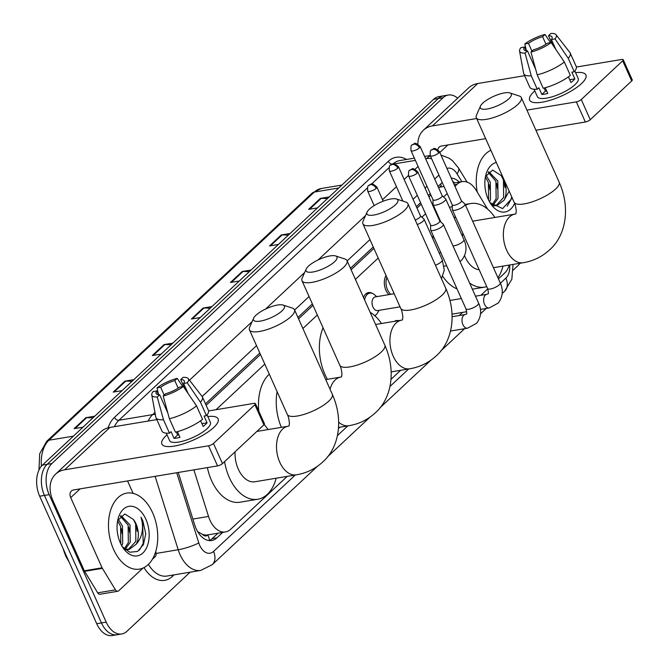 <?xml version="1.0" encoding="UTF-8"?>
<svg xmlns="http://www.w3.org/2000/svg" width="669" height="669" viewBox="0 0 669 669"><rect width="100%" height="100%" fill="white"/><g stroke="black" fill="none" stroke-linecap="round" stroke-linejoin="round"><path stroke-width="1" d="M363.526 297.521A12.326 7.727 -99.5 0 1 368.519 292.562A12.326 7.727 -99.5 0 1 372.307 293.373M388.881 294.628A12.326 7.727 -99.5 0 1 385.946 290.321A12.326 7.727 -99.5 0 1 386.013 275.486M394.392 321.363A12.326 7.727 -99.5 0 1 396.391 320.551A12.326 7.727 -99.5 0 1 398.548 320.668M193.885 469.864L208.527 516.451A23.114 14.484 80.5 0 0 209.915 520.114A23.114 14.484 80.5 0 0 225.445 531.947A23.114 14.484 80.5 0 0 230.646 529.279L287.235 476.37M197.915 532.081A23.114 3.93 162.5 0 0 198.25 531.922L202.431 534.305A7.702 4.825 80.5 0 0 207.858 535.033A23.114 16.633 46.9 0 1 209.606 540.435M208.067 534.84A23.114 14.484 -99.5 0 1 207.683 534.916A23.114 14.484 -99.5 0 1 202.431 534.305M440.47 184.117A23.114 16.633 46.9 0 1 441.348 185.739L438.647 187.864M430.911 195.097L428.971 196.92M421.227 204.154L416.996 208.109M373.904 248.408L351.091 269.732M313.008 305.348L298.566 318.854M260.475 354.47L206.136 405.28M487.626 209.129L476.069 190.147A23.114 14.484 80.5 0 0 462.279 181.633A23.114 14.484 80.5 0 0 457.086 184.301L454.937 186.317M447.201 193.55L443.555 196.954M433.738 206.136L433.278 206.562M425.543 213.796L421.905 217.199M378.219 258.05L355.406 279.374M317.323 314.99L302.881 328.496M264.79 364.112L216.028 409.712M498.447 278.873L504.618 273.094A23.114 14.484 80.5 0 0 509.234 265.058M338.522 428.403L339.76 427.248M391.056 379.281L400.656 370.308M459.252 315.525L462.597 312.39M480.902 295.272L487.726 288.891M375.903 314.873A12.326 7.727 -99.5 0 1 374.924 315.818M178.23 472.481L194.754 525.031A23.114 14.484 80.5 0 0 196.142 528.694A23.114 14.484 80.5 0 0 211.672 540.527A23.114 14.484 80.5 0 0 216.873 537.859L222.71 532.407M217.969 533.193L212.132 538.654A23.114 14.484 -99.5 0 1 209.255 540.611M190.147 572.187L126.926 631.302A23.114 14.484 -99.5 0 1 121.725 633.969A23.114 14.484 -99.5 0 1 106.195 622.137L49.163 494.634A23.114 14.484 -99.5 0 1 51.881 463.542L443.129 97.699A23.114 14.484 -99.5 0 1 448.322 95.031A23.114 14.484 -99.5 0 1 457.671 98.176M520.072 263.243A23.114 14.484 -99.5 0 1 518.166 265.459L513.29 270.025M121.725 633.969L112.25 635.55A23.114 14.484 -99.5 0 1 96.712 623.717L39.68 496.214L44.422 495.428A23.114 14.484 -99.5 0 1 47.139 464.328L438.387 98.494A23.114 14.484 -99.5 0 1 443.589 95.826A23.114 14.484 -99.5 0 0 438.387 98.494L47.139 464.328A23.114 14.484 -99.5 0 0 44.422 495.428L101.454 622.923L44.422 495.428L49.163 494.634M116.991 634.756A23.114 14.484 -99.5 0 1 101.454 622.923A23.114 14.484 -99.5 0 0 116.991 634.756M442.242 182.47L438.003 186.425M430.267 193.659L428.327 195.482M420.584 202.715L416.352 206.671M373.26 246.97L350.447 268.294M312.364 303.91L297.922 317.415M259.831 353.031L205.492 403.842M459.386 182.119A23.114 14.484 80.5 0 0 451.249 178.071M452.662 181.232A23.114 14.484 -99.5 0 1 454.644 182.913M39.68 496.214A23.114 14.484 -99.5 0 1 42.406 465.122L433.646 99.288A23.114 14.484 -99.5 0 1 438.847 96.62L448.322 95.031M288.414 235.095L282.134 234.903A6.163 4.432 -133.1 0 0 281.273 234.961L290.137 233.481M278.413 244.444L269.548 245.924L281.273 234.961M327.492 198.542L321.22 198.358A6.163 4.432 -133.1 0 0 320.359 198.409L329.223 196.929M317.499 207.892L308.635 209.372L320.359 198.409M171.155 344.736L164.875 344.543A6.163 4.432 -133.1 0 0 164.014 344.602L172.878 343.122M161.154 354.085L152.289 355.565L164.014 344.602M132.069 381.28L125.789 381.087A6.163 4.432 -133.1 0 0 124.927 381.146L133.792 379.666M122.067 390.629L113.203 392.109L124.927 381.146M92.983 417.824L86.702 417.64A6.163 4.432 -133.1 0 0 85.849 417.69L94.705 416.21M82.981 427.182L74.117 428.662L85.849 417.69M249.328 271.639L243.048 271.447A6.163 4.432 -133.1 0 0 242.186 271.505L251.051 270.025M239.326 280.988L230.462 282.469L242.186 271.505M210.242 308.183L203.961 307.999A6.163 4.432 -133.1 0 0 203.1 308.049L211.964 306.569M200.24 317.541L191.376 319.021L203.1 308.049M152.649 512.839A38.526 24.143 -99.5 0 1 139.453 569.11A38.526 24.143 -99.5 0 1 113.571 549.391A38.526 24.143 -99.5 0 1 126.767 493.12A38.526 24.143 -99.5 0 1 152.649 512.839M124.292 548.823L128.331 542.634L128.13 525.165L120.37 516.167M125.312 549.174L130.212 542.316L130.012 524.847L120.947 515.632M120.796 543.939L120.604 526.419L117.61 520.917M121.741 545.762L122.695 543.579L122.486 526.102L118.246 519.236M125.387 549.834L129.201 549.425L136.275 544.156A17.411 10.913 -99.5 0 0 136.024 523.844A17.411 10.913 -99.5 0 0 133.465 519.52L124.86 513.984L117.727 520.432M128.256 549.525L135.857 541.38L135.648 523.902L133.465 519.52M124.217 548.797L129.201 549.425M120.37 543.027A25.121 15.738 -99.5 0 1 118.17 518.467A25.121 15.738 -99.5 0 1 130.881 506.207A25.121 15.738 -99.5 0 1 145.85 519.203A25.121 15.738 -99.5 0 1 144.362 551.39A25.121 15.738 -99.5 0 1 123.088 547.928A25.121 15.738 -99.5 0 1 120.37 543.027M122.218 546.581L129.761 552.234L137.563 551.457L143.425 544.641L145.767 533.829L142.781 520.649L140.958 517.196L141.953 521.042C143.542 530.291 141.644 538.001 136.275 544.156M122.134 533.812L121.248 528.418M129.661 532.557L128.774 527.164M137.178 531.303L136.292 525.909M139.436 550.144L143.216 543.412L142.572 520.683L140.958 517.196M213.687 427.508A30.816 9.232 155.9 0 1 168.437 446.608A30.816 9.232 155.9 0 1 166.305 435.427A30.816 9.232 155.9 0 1 167.007 434.791A30.816 9.232 155.9 0 0 166.305 435.427A30.816 9.232 155.9 0 0 161.865 444.049A30.816 9.232 155.9 0 0 183.666 443.773A30.816 9.232 155.9 0 0 213.687 427.508A30.816 9.232 155.9 0 0 215.661 425.484A30.816 9.232 155.9 0 0 207.8 416.536A30.816 9.232 155.9 0 1 218.127 418.886A30.816 9.232 155.9 0 1 213.687 427.508M155.71 551.607L155.86 552.092A3.855 2.417 80.5 0 1 155.183 556.667L152.381 559.276M142.974 568.081L118.63 590.836A3.855 2.417 80.5 0 1 117.769 591.279L99.999 594.248A3.855 2.417 -99.5 0 1 97.699 592.834L84.62 571.334A3.855 2.417 -99.5 0 1 84.327 570.782L52.943 500.613A30.816 22.177 46.9 0 1 55.586 474.145A30.816 22.177 46.9 0 1 64.625 469.814L208.552 445.78A3.855 1.154 -24.1 0 0 213.461 443.455L222.468 463.592A3.855 1.154 155.9 0 1 217.55 465.908L73.632 489.951A7.702 5.544 -133.1 0 0 71.374 491.029A7.702 5.544 -133.1 0 0 70.713 497.644L102.098 567.814A3.855 2.417 80.5 0 0 102.39 568.366L115.469 589.866A3.855 2.417 80.5 0 0 117.769 591.279M55.586 474.145L100.927 431.748A30.816 22.177 46.9 0 1 109.967 427.424L156.83 419.597M254.897 404.72A3.855 1.154 -24.1 0 0 255.449 403.641L264.456 423.77A3.855 1.154 155.9 0 1 263.904 424.848L254.897 404.72L213.461 443.455M255.449 403.641A3.855 1.154 -24.1 0 0 253.886 403.382L208.577 410.95M263.904 424.848L222.468 463.592M127.545 480.944L133.106 493.371M183.339 386.481L179.702 387.092A15.412 4.616 155.9 0 1 165.578 393.757L163.177 396.006A20.037 5.996 155.9 0 0 183.339 386.481L196.552 405.907L202.556 419.329A25.422 7.618 155.9 0 1 175.403 432.157L169.399 418.735L163.177 396.006M176.29 431.94L177.661 435.009A15.412 4.616 -24.1 0 0 178.899 434.942M167.844 413.057L159.657 394.752A15.412 4.616 155.9 0 1 156.12 393.472A15.412 4.616 155.9 0 1 156.763 390.922L158.444 394.693M184.652 388.405L180.714 379.607L183.122 377.358A20.037 5.996 155.9 0 1 188.24 378.621L202.113 396.449A25.422 7.618 155.9 0 1 202.398 396.926L208.402 410.348A25.422 7.618 155.9 0 1 206.47 415.675L204.07 416.076L207.064 422.791A22.345 6.69 155.9 0 1 205.375 424.572A22.345 6.69 155.9 0 1 203.159 426.446L200.625 420.776M207.072 414.922L210.392 422.34A22.345 6.69 155.9 0 1 207.173 428.595A22.345 6.69 155.9 0 1 185.405 440.386A22.345 6.69 155.9 0 1 169.6 440.587L166.28 433.169M159.657 394.752L157.248 397.001L163.479 419.722L169.483 433.144L171.063 431.664L174.065 438.379A22.345 6.69 155.9 0 0 179.994 437.384L177.419 431.639M169.483 433.144A25.422 7.618 155.9 0 1 161.982 431.112L155.977 417.69A25.422 7.618 155.9 0 1 155.818 417.155L151.771 394.936A20.037 5.996 155.9 0 1 153.117 391.532L156.763 390.922M163.479 419.722A25.422 7.618 155.9 0 1 155.977 417.69M202.398 396.926A25.422 7.618 155.9 0 1 200.466 402.253L187.253 382.827L183.607 383.437L188.098 393.464M206.47 415.675L200.466 402.253M157.248 397.001A20.037 5.996 155.9 0 1 151.771 394.936M164.164 395.078L160.669 387.267L157.031 387.878L158.595 394.71M157.031 387.878A20.037 5.996 155.9 0 1 177.193 378.345L174.793 380.594L178.163 388.129M182.737 386.582L177.193 378.345M188.24 378.621A20.037 5.996 155.9 0 1 187.253 382.827M160.669 387.267A15.412 4.616 155.9 0 1 174.793 380.594M180.714 379.607A15.412 4.616 155.9 0 1 184.251 380.887A15.412 4.616 155.9 0 1 183.607 383.437M196.552 405.907A25.422 7.618 155.9 0 1 169.399 418.735M207.064 422.791L201.913 423.653M177.661 435.009L174.065 438.379M282 310.893A16.951 5.076 -24.1 0 0 283.012 305.039A16.951 5.076 -24.1 0 0 269.992 307.163A16.951 5.076 -24.1 0 0 255.934 315.25A16.951 5.076 -24.1 0 0 253.626 318.185A16.951 5.076 -24.1 0 0 263.109 320.526A16.951 5.076 -24.1 0 0 282 310.893M283.012 305.039L292.395 308.108A24.653 7.384 155.9 0 1 294.477 309.714A24.653 7.384 155.9 0 1 290.923 316.613A24.653 7.384 155.9 0 1 266.898 329.625A24.653 7.384 155.9 0 1 249.462 329.85A24.653 7.384 155.9 0 1 249.654 327.225L253.626 318.185M235.087 451.792A24.653 15.446 80.5 0 0 238.298 469.145A24.653 15.446 80.5 0 0 254.864 481.772L296.325 474.848C306.452 473.142 315.233 468.877 322.667 462.045C337.845 449.041 344.56 421.88 332.301 394.267L294.477 309.714M276.172 478.218A42.373 26.551 -99.5 0 1 257.791 499.25A42.373 26.551 -99.5 0 1 229.308 477.557A42.373 26.551 -99.5 0 1 224.583 461.618M257.791 499.25L240.02 502.218A42.373 26.551 -99.5 0 1 211.538 480.518A42.373 26.551 -99.5 0 1 207.382 467.614M264.171 424.564A42.373 26.551 -99.5 0 1 268.043 429.573M334.525 261.771A16.951 5.076 -24.1 0 0 335.537 255.926A16.951 5.076 -24.1 0 0 322.517 258.042A16.951 5.076 -24.1 0 0 308.468 266.128A16.951 5.076 -24.1 0 0 306.159 269.063A16.951 5.076 -24.1 0 0 315.643 271.405A16.951 5.076 -24.1 0 0 334.525 261.771M335.537 255.926L344.92 258.987A24.653 7.384 155.9 0 1 347.01 260.592A24.653 7.384 155.9 0 1 343.456 267.491A24.653 7.384 155.9 0 1 319.431 280.503A24.653 7.384 155.9 0 1 301.995 280.729A24.653 7.384 155.9 0 1 302.187 278.103L306.159 269.063M281.365 427.349A42.373 26.551 -99.5 0 1 277.091 391.616M258.769 411.067A42.373 26.551 -99.5 0 1 269.289 374.18M395.421 204.831A16.951 5.076 -24.1 0 0 396.433 198.986A16.951 5.076 -24.1 0 0 383.412 201.101A16.951 5.076 -24.1 0 0 369.363 209.188A16.951 5.076 -24.1 0 0 367.055 212.123A16.951 5.076 -24.1 0 0 376.538 214.465A16.951 5.076 -24.1 0 0 395.421 204.831M396.433 198.986L405.815 202.046A24.653 7.384 155.9 0 1 407.898 203.652A24.653 7.384 155.9 0 1 404.352 210.551A24.653 7.384 155.9 0 1 380.327 223.563A24.653 7.384 155.9 0 1 362.891 223.789A24.653 7.384 155.9 0 1 363.083 221.163L367.055 212.123M327.425 379.315A42.373 26.551 -99.5 0 1 324.967 374.464A42.373 26.551 -99.5 0 1 323.052 327.802M370.133 312.298A42.373 26.551 -99.5 0 1 381.472 323.52M508.85 98.778A16.951 5.076 -24.1 0 0 509.862 92.924A16.951 5.076 -24.1 0 0 496.841 95.04A16.951 5.076 -24.1 0 0 482.792 103.126A16.951 5.076 -24.1 0 0 480.476 106.07A16.951 5.076 -24.1 0 0 489.959 108.403A16.951 5.076 -24.1 0 0 508.85 98.778M509.862 92.924L519.244 95.985A24.653 7.384 155.9 0 1 521.327 97.59A24.653 7.384 155.9 0 1 517.773 104.498A24.653 7.384 155.9 0 1 493.755 117.501A24.653 7.384 155.9 0 1 476.311 117.727A24.653 7.384 155.9 0 1 476.504 115.101L480.476 106.07M464.587 255.692A24.653 15.446 80.5 0 0 465.147 257.03A24.653 15.446 80.5 0 0 479.171 269.741M503.021 266.095A42.373 26.551 -99.5 0 1 497.945 277.752M486.731 286.641A42.373 26.551 -99.5 0 1 484.64 287.135A42.373 26.551 -99.5 0 1 469.596 283.02M457.027 288.891A42.373 26.551 -99.5 0 1 442.761 276.339M493.446 267.692L523.175 262.725A24.653 15.446 80.5 0 1 506.609 250.106A24.653 15.446 80.5 0 1 509.51 216.94A24.653 15.446 80.5 0 1 515.055 214.088L473.593 221.013A24.653 15.446 80.5 0 0 472.657 221.222M462.881 233.33A24.653 15.446 80.5 0 0 462.312 236.057M454.41 218.378A42.373 26.551 -99.5 0 1 455.321 216.43M465.532 205.283A42.373 26.551 -99.5 0 1 470.675 203.535A42.373 26.551 -99.5 0 1 494.901 217.458M432.851 238.841A42.373 26.551 -99.5 0 1 433.111 235.429M438.354 217.902A42.373 26.551 -99.5 0 1 438.722 217.266M449.518 207.44A42.373 26.551 -99.5 0 1 452.269 206.621M430.602 225.102L430.627 229.735A6.933 2.074 -24.1 0 0 430.685 230.011A6.933 2.074 -24.1 0 0 433.495 230.462A6.933 2.074 -24.1 0 0 442.343 226.289A6.933 2.074 -24.1 0 0 443.346 224.341A6.933 2.074 -24.1 0 0 443.179 224.123L439.75 221.013M430.602 225.001A5.009 1.497 -24.1 0 0 430.644 225.194A5.009 1.497 -24.1 0 0 432.676 225.528A5.009 1.497 -24.1 0 0 439.065 222.509A5.009 1.497 -24.1 0 0 439.784 221.105L417.757 171.849C410.917 166.155 413.024 169.533 409.763 170.235A5.009 3.604 -133.1 0 1 411.234 169.533A5.009 3.604 46.9 0 1 417.03 173.254A5.009 1.497 -24.1 0 0 417.757 171.849M452.261 204.856L452.286 209.489A6.933 2.074 -24.1 0 0 452.336 209.757A6.933 2.074 -24.1 0 0 455.154 210.217A6.933 2.074 -24.1 0 0 464.002 206.035A6.933 2.074 -24.1 0 0 464.997 204.095A6.933 2.074 -24.1 0 0 464.838 203.869L461.401 200.767M452.252 204.747A5.009 1.497 -24.1 0 0 452.294 204.948A5.009 1.497 -24.1 0 0 454.326 205.274A5.009 1.497 -24.1 0 0 460.715 202.255A5.009 1.497 -24.1 0 0 461.443 200.859L439.408 151.604C432.567 145.909 434.683 149.287 431.413 149.99A5.009 3.604 -133.1 0 1 432.885 149.287A5.009 3.604 46.9 0 1 438.688 153.009A5.009 1.497 -24.1 0 0 439.408 151.604M400.037 306.828L377.609 310.567A6.933 4.349 -99.5 0 1 372.951 307.021A6.933 4.349 -99.5 0 1 375.326 296.894L394.183 293.741M379.047 310.332L377.559 312.891A11.557 7.242 -99.5 0 1 374.69 315.609M364.588 299.888A11.557 7.242 -99.5 0 1 369.823 293.122A11.557 7.242 -99.5 0 1 374.523 294.711L376.764 296.651M390.847 294.301A11.557 7.242 -99.5 0 1 387.518 289.752A11.557 7.242 -99.5 0 1 386.858 277.376M415.198 219.959A5.009 1.497 -24.1 0 0 419.806 217.408A5.009 1.497 -24.1 0 0 420.525 216.003L398.49 166.748C391.658 161.053 393.765 164.432 390.504 165.134A5.009 3.604 -133.1 0 1 391.967 164.432A5.009 3.604 46.9 0 1 397.771 168.153A5.009 1.497 -24.1 0 0 398.49 166.748M417.239 224.533A6.933 2.074 -24.1 0 0 424.087 219.248A6.933 2.074 -24.1 0 0 423.92 219.022L420.483 215.92M432.994 199.755L433.019 204.388A6.933 2.074 -24.1 0 0 433.077 204.664A6.933 2.074 -24.1 0 0 435.895 205.115A6.933 2.074 -24.1 0 0 442.803 202.381A6.933 2.074 -24.1 0 0 445.738 198.994A6.933 2.074 -24.1 0 0 445.571 198.777L442.142 195.666M432.994 199.655A5.009 1.497 -24.1 0 0 433.035 199.847A5.009 1.497 -24.1 0 0 435.067 200.182A5.009 1.497 -24.1 0 0 441.456 197.163A5.009 1.497 -24.1 0 0 442.184 195.758L420.149 146.503C413.308 140.808 415.416 144.186 412.154 144.889A5.009 3.604 -133.1 0 1 413.626 144.186A5.009 3.604 46.9 0 1 419.421 147.908A5.009 1.497 -24.1 0 0 420.149 146.503M581.478 83.6A30.816 9.232 155.9 0 1 536.229 102.7A30.816 9.232 155.9 0 1 534.096 91.511A30.816 9.232 155.9 0 1 534.799 90.875A30.816 9.232 155.9 0 0 534.096 91.511A30.816 9.232 155.9 0 0 529.656 100.141A30.816 9.232 155.9 0 0 551.457 99.865A30.816 9.232 155.9 0 0 581.478 83.6A30.816 9.232 155.9 0 0 583.452 81.576A30.816 9.232 155.9 0 0 575.591 72.628A30.816 9.232 155.9 0 1 585.927 74.97A30.816 9.232 155.9 0 1 581.478 83.6M417.866 144.094A30.816 22.177 46.9 0 1 423.377 130.238A30.816 22.177 46.9 0 1 432.425 125.906L476.671 118.522M423.377 130.238L468.718 87.84A30.816 22.177 46.9 0 1 477.758 83.516L524.63 75.689M526.929 110.126L576.344 101.872A3.855 1.154 -24.1 0 0 581.261 99.547L590.267 119.684A3.855 1.154 155.9 0 1 585.35 122.001L535.936 130.254M622.688 60.812A3.855 1.154 -24.1 0 0 623.24 59.733L632.247 79.862A3.855 1.154 155.9 0 1 631.695 80.941L622.688 60.812L581.261 99.547M623.24 59.733A3.855 1.154 -24.1 0 0 621.685 59.474L576.377 67.042M631.695 80.941L590.267 119.684M485.677 138.65L441.423 146.034A7.702 5.544 -133.1 0 0 439.165 147.121A7.702 5.544 -133.1 0 0 437.861 149.655M551.139 42.573L547.493 43.184A15.412 4.616 155.9 0 1 533.369 49.849L530.969 52.098A20.037 5.996 155.9 0 0 551.139 42.573L564.352 62L570.356 75.421A25.422 7.618 155.9 0 1 543.203 88.249L537.199 74.828L530.969 52.098M544.081 88.032L545.461 91.101A15.412 4.616 -24.1 0 0 546.69 91.034M535.635 69.15L527.448 50.844A15.412 4.616 155.9 0 1 523.911 49.565A15.412 4.616 155.9 0 1 524.555 47.014L526.244 50.785M552.443 44.497L548.513 35.7L550.913 33.45A20.037 5.996 155.9 0 1 556.039 34.713L569.904 52.533A25.422 7.618 155.9 0 1 570.197 53.018L576.201 66.44A25.422 7.618 155.9 0 1 574.261 71.767L571.861 72.168L574.863 78.875A22.345 6.69 155.9 0 1 573.166 80.665A22.345 6.69 155.9 0 1 570.95 82.538L568.416 76.868M574.872 71.014L578.183 78.432A22.345 6.69 155.9 0 1 574.964 84.687A22.345 6.69 155.9 0 1 553.196 96.478A22.345 6.69 155.9 0 1 537.391 96.679L534.071 89.261M527.448 50.844L525.048 53.085L531.27 75.814L537.274 89.236L538.863 87.756L541.865 94.463A22.345 6.69 155.9 0 0 547.786 93.476L545.218 87.731M537.274 89.236A25.422 7.618 155.9 0 1 529.781 87.204L523.777 73.782A25.422 7.618 155.9 0 1 523.61 73.247L519.562 51.028A20.037 5.996 155.9 0 1 520.917 47.624L524.555 47.014M531.27 75.814A25.422 7.618 155.9 0 1 523.777 73.782M570.197 53.018A25.422 7.618 155.9 0 1 568.257 58.345L555.044 38.919L551.407 39.53L555.889 49.556M574.261 71.767L568.257 58.345M525.048 53.085A20.037 5.996 155.9 0 1 519.562 51.028M531.964 51.17L528.468 43.36L524.822 43.962L526.394 50.802M524.822 43.962A20.037 5.996 155.9 0 1 544.992 34.437L542.584 36.686L545.954 44.221M550.528 42.674L544.992 34.437M556.039 34.713A20.037 5.996 155.9 0 1 555.044 38.919M528.468 43.36A15.412 4.616 155.9 0 1 542.584 36.686M548.513 35.7A15.412 4.616 155.9 0 1 552.042 36.979A15.412 4.616 155.9 0 1 551.407 39.53M564.352 62A25.422 7.618 155.9 0 1 537.199 74.828M574.863 78.875L569.704 79.745M545.461 91.101L541.865 94.463M492.083 204.915L496.13 198.726L495.921 181.249L488.161 172.259M493.103 205.266L498.012 198.409L497.803 180.939L488.746 171.724M488.587 200.031L488.403 182.512L485.401 177.009M489.541 201.854L490.486 199.671L490.285 182.194L486.045 175.328M493.187 205.927L497 205.508L504.075 200.248A17.411 10.913 -99.5 0 0 503.816 179.936A17.411 10.913 -99.5 0 0 501.257 175.613L492.652 170.077L485.518 176.524M496.047 205.617L503.648 197.472L503.448 179.994L501.257 175.613M492.008 204.89L497 205.508M514.603 203.376A25.121 15.738 -99.5 0 1 490.887 204.02A25.121 15.738 -99.5 0 1 488.161 199.119A25.121 15.738 -99.5 0 1 485.962 174.559A25.121 15.738 -99.5 0 1 496.348 162.508M509.168 191.175L504.075 200.248M490.017 202.674L502.636 208.586L512.237 198.041M477.248 192.078A38.526 24.143 -99.5 0 1 490.887 150.308M489.934 189.904L489.047 184.51M497.452 188.65L496.565 183.256M504.978 187.395L504.091 182.001M507.227 206.236L511.007 199.504L511.752 196.945M192.881 519.06L208.527 516.451M439.274 187.278L444.04 186.484M454.251 184.778L457.086 184.301M212.132 538.654L216.873 537.859M176.716 472.732L198.785 542.902A15.412 9.659 80.5 0 0 199.705 545.344A15.412 9.659 80.5 0 0 213.528 551.457L295.272 475.023M213.528 551.457A15.412 11.089 -133.1 0 1 212.207 564.695L200.75 570.414A30.816 19.309 -99.5 0 1 180.045 554.634A30.816 19.309 -99.5 0 1 178.197 549.751L156.128 553.439M174.032 574.872L172.468 576.344A3.855 2.768 46.9 0 1 172.134 575.189M172.468 576.344A34.671 21.726 -99.5 0 1 143.986 567.605M148.409 564.385A30.816 19.309 80.5 0 0 166.991 576.051L200.75 570.414M108.052 427.834A34.671 21.726 -99.5 0 1 114.458 417.397L388.346 161.296A34.671 21.726 -99.5 0 1 406.601 159.456M51.881 463.542L42.406 465.122M106.195 622.137L96.712 623.717M443.129 97.699L433.646 99.288M148.15 421.044A30.816 19.309 -99.5 0 1 152.683 414.621L118.923 420.257A30.816 19.309 80.5 0 0 114.391 426.68M198.785 542.902A15.412 2.617 162.5 0 1 178.197 549.751L155.116 476.336M425.827 159.205L426.571 158.52L425.593 158.678M415.382 160.384L394.668 163.846M431.656 158.804A15.412 11.089 -133.1 0 0 426.571 158.52A30.816 19.309 -99.5 0 1 430.368 155.927M414.387 158.152L399.744 160.593A30.816 19.309 80.5 0 0 393.146 163.846M155.333 414.504A15.412 11.089 -133.1 0 0 152.683 414.621L154.965 412.48M182.704 386.54L183.49 385.812M189.478 380.209L252.104 321.655M265.601 309.036L304.629 272.534M318.126 259.915L365.525 215.594M382.526 199.705L396.441 186.693M404.176 179.459L408.433 175.479M415.081 169.257L418.092 166.447M389.04 167.685L371.487 184.1M367.39 187.93L118.923 420.257A3.855 2.768 46.9 0 1 114.458 417.397M337.444 435.586L347.796 425.902M389.977 386.465L408.692 368.962M500.395 283.221L505.889 278.087A15.412 9.659 80.5 0 0 509.653 264.991M461.861 181.709L457.078 173.848A15.412 9.659 80.5 0 0 446.934 168.421M438.939 175.086L434.699 179.041M426.964 186.275L425.024 188.098M417.289 195.331L413.049 199.295M369.957 239.586L347.152 260.91M309.061 296.526L294.619 310.031M256.528 345.647L202.147 396.5M392.009 164.173A3.855 2.768 46.9 0 1 388.346 161.296M467.079 182.085L458.399 167.819A15.412 6.473 148.7 0 1 457.078 173.848M513.031 264.422L511.852 279.207L504.568 291.316A15.412 11.089 -133.1 0 0 505.889 278.087M64.625 551.975A7.702 1.313 162.5 0 1 64.099 551.691L63.137 548.647M73.398 436.138L48.962 440.219A7.702 5.544 -133.1 0 0 46.696 441.306L312.105 193.132A7.702 5.544 46.9 0 1 314.363 192.053L48.962 440.219A30.816 19.309 80.5 0 0 41.411 466.159M312.105 193.132L321.296 188.499A30.816 19.309 80.5 0 0 314.363 192.053L338.807 187.972M203.961 307.999L192.346 318.854M164.875 344.543L153.268 355.398M125.789 381.087L114.182 391.95M86.702 417.64L75.095 428.495M243.048 271.447L231.432 282.31M282.134 234.903L270.519 245.757M321.22 198.358L309.605 209.213M109.967 427.424L64.625 469.814M80.104 488.863L70.713 497.644M84.327 570.782L102.098 567.814M217.55 465.908L208.552 445.78M102.39 568.366L84.62 571.334M97.699 592.834L115.469 589.866M256.846 431.446L288.205 426.212A24.653 15.446 80.5 0 0 282.661 429.055A24.653 15.446 80.5 0 0 279.759 462.22A24.653 15.446 80.5 0 0 296.325 474.848M288.991 426.028L289.434 423.301C289.033 419.129 288.314 416.16 287.285 414.395A24.653 7.384 -24.1 0 0 304.721 414.178A24.653 7.384 -24.1 0 0 328.747 401.166A24.653 7.384 -24.1 0 0 332.301 394.267M338.74 422.256A24.653 15.446 80.5 0 0 348.858 425.727C358.977 424.021 367.758 419.756 375.2 412.924C390.378 399.92 397.093 372.758 384.826 345.145L347.01 260.592M341.524 376.906L341.968 374.18C341.558 370.007 340.839 367.038 339.819 365.282A24.653 7.384 -24.1 0 0 357.254 365.057A24.653 7.384 -24.1 0 0 381.271 352.045A24.653 7.384 -24.1 0 0 384.826 345.145M325.736 379.599L340.738 377.09A24.653 15.446 80.5 0 0 335.194 379.933A24.653 15.446 80.5 0 0 330.06 389.258M375.593 324.498L401.626 320.15A24.653 15.446 80.5 0 0 396.09 322.993A24.653 15.446 80.5 0 0 393.188 356.167A24.653 15.446 80.5 0 0 409.754 368.786C419.873 367.08 428.653 362.815 436.096 355.983C451.274 342.98 457.989 315.818 445.721 288.205L407.898 203.652M402.412 319.966L402.863 317.24C402.454 313.067 401.735 310.098 400.714 308.342A24.653 7.384 -24.1 0 0 418.15 308.116A24.653 7.384 -24.1 0 0 442.167 295.104A24.653 7.384 -24.1 0 0 445.721 288.205M515.841 213.904L516.292 211.178C515.883 207.005 515.163 204.045 514.135 202.281A24.653 7.384 -24.1 0 0 531.579 202.055A24.653 7.384 -24.1 0 0 555.596 189.043A24.653 7.384 -24.1 0 0 559.15 182.144L521.327 97.59M409.763 170.235C408.7 170.327 408.316 172.234 408.608 175.939A5.009 1.497 -24.1 0 0 412.154 175.897A5.009 1.497 -24.1 0 0 417.03 173.254M478.586 303.124C481.881 310.291 481.228 317.014 476.612 323.286L467.556 328.195A6.933 4.349 -99.5 0 1 462.898 324.641A6.933 4.349 -99.5 0 1 463.5 315.534A6.933 4.349 -99.5 0 1 465.273 314.514L466.268 314.054C467.029 314.413 466.92 312.649 465.925 308.785A6.933 2.074 -24.1 0 0 470.834 308.727A6.933 2.074 -24.1 0 0 477.591 305.064A6.933 2.074 -24.1 0 0 477.8 304.863A6.933 2.074 -24.1 0 0 478.586 303.124L443.346 224.341M431.413 149.99C430.351 150.082 429.975 151.98 430.267 155.693A5.009 1.497 -24.1 0 0 433.805 155.643A5.009 1.497 -24.1 0 0 438.688 153.009M500.236 282.878C503.531 290.045 502.879 296.768 498.271 303.04L489.206 307.949A6.933 4.349 -99.5 0 1 484.548 304.395A6.933 4.349 -99.5 0 1 485.15 295.288A6.933 4.349 -99.5 0 1 486.923 294.268L487.918 293.808C488.688 294.159 488.571 292.403 487.584 288.54A6.933 2.074 -24.1 0 0 492.484 288.481A6.933 2.074 -24.1 0 0 499.241 284.818A6.933 2.074 -24.1 0 0 499.45 284.618A6.933 2.074 -24.1 0 0 500.236 282.878L464.997 204.095M376.12 188.399A5.009 3.604 46.9 0 0 370.317 184.677A5.009 3.604 -133.1 0 0 368.845 185.388C367.791 185.48 367.406 187.379 367.699 191.091A5.009 1.497 -24.1 0 0 371.236 191.041A5.009 1.497 -24.1 0 0 376.12 188.399A5.009 1.497 -24.1 0 0 376.839 186.994L383.186 201.185M390.504 165.134C389.442 165.226 389.057 167.133 389.35 170.838A5.009 1.497 -24.1 0 0 392.895 170.796A5.009 1.497 -24.1 0 0 397.771 168.153M435.435 265.192A6.933 2.074 -24.1 0 0 441.49 261.646A6.933 2.074 -24.1 0 0 442.276 259.907L444.275 270.234L441.44 278.63M412.154 144.889C411.092 144.981 410.707 146.887 411 150.592A5.009 1.497 -24.1 0 0 414.546 150.55A5.009 1.497 -24.1 0 0 419.421 147.908M452.988 245.899A6.933 2.074 -24.1 0 0 454.084 245.782A6.933 2.074 -24.1 0 0 463.14 241.4A6.933 2.074 -24.1 0 0 463.926 239.661C467.221 246.828 466.569 253.551 461.961 259.831L460.029 261.638M477.758 83.516L432.425 125.906M447.896 144.956L439.817 152.515M585.35 122.001L576.344 101.872M207.683 534.916L225.445 531.947M453.498 183.105L462.279 181.633M430.192 155.509L424.598 156.446M458.399 167.819L452.503 160.727L449.158 158.235L440.938 155.016M212.207 564.695L317.432 466.293M327.266 457.103L369.965 417.18M379.8 407.981L430.861 360.24M440.687 351.041L464.595 328.688M480.568 313.761L486.254 308.442M502.218 293.515L504.568 291.316M69.233 562.286L65.796 556.19L64.099 551.691M38.969 470.014L39.697 453.733L46.696 441.306M321.296 188.499L341.926 185.054M287.285 414.395L249.462 329.85M288.205 426.212L289.067 425.961M338.598 427.441L348.858 425.727M339.819 365.282L301.995 280.729M340.738 377.09L341.6 376.839M391.24 371.88L409.754 368.786M400.714 308.342L362.891 223.789M401.626 320.15L402.495 319.899M523.175 262.725C533.302 261.027 542.082 256.754 549.517 249.922C564.695 236.926 571.41 209.757 559.15 182.144M484.64 287.135L472.347 289.184M470.675 203.535L465.164 204.455M514.135 202.281L476.311 117.727M515.055 214.088L515.916 213.846M450.521 331.038L467.556 328.195M452.177 316.705L465.273 314.514M465.925 308.785L430.685 230.011M408.608 175.939L430.644 225.194M452.102 314.146L466.736 311.704M480.426 309.413L489.206 307.949M450.011 300.431L461.342 298.541M475.483 296.183L486.923 294.268M487.584 288.54L452.336 209.757M430.267 155.693L452.294 204.948M369.823 293.122L365.993 293.758M367.699 191.091L374.188 205.6M376.839 186.994C370.007 181.299 372.115 184.686 368.845 185.388M442.276 259.907L424.087 219.248M389.35 170.838L402.88 201.085M444.116 266.203L446.683 265.769M440.838 221.999L433.077 204.664M439.173 252.966L440.829 252.69M463.926 239.661L445.738 198.994M411 150.592L433.035 199.847"/></g></svg>

